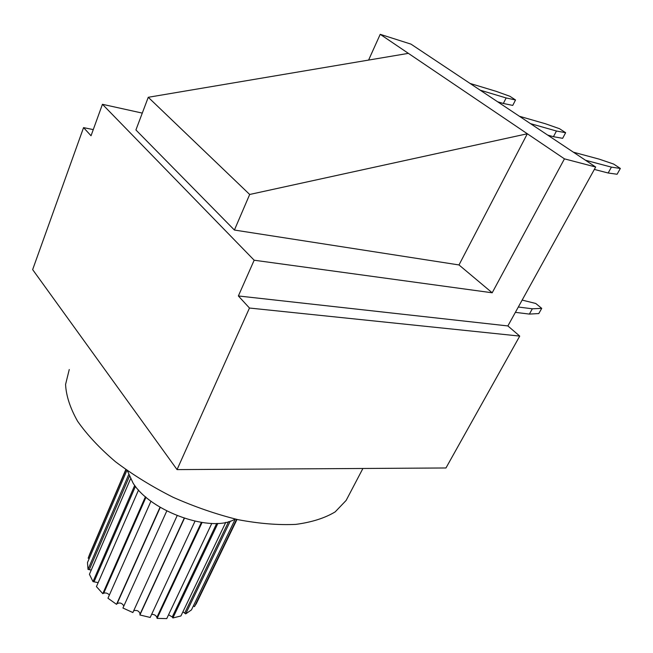 <?xml version="1.0" encoding="UTF-8"?>
<svg xmlns="http://www.w3.org/2000/svg" width="653" height="653" viewBox="0 0 653 653"><rect width="100%" height="100%" fill="white"/><g stroke="black" fill="none" stroke-linecap="round" stroke-linejoin="round"><path stroke-width="0.98" d="M127.343 470.666L133.065 483.081C150.892 512.05 212.551 533.362 235.145 519.029M235.268 519.053L191.451 609.91L185.697 613.885L182.905 611.828M225.767 522.335L180.922 615.967L172.882 617.975L172.245 616.979L168.572 614.742M211.776 523.453L166.752 618.603L157.112 618.383L156.875 617.387C155.945 615.338 154.206 614.326 151.643 614.351M194.986 521.257L150.198 617.452L139.897 614.971L140.077 614.073C139.252 611.045 137.13 609.91 133.718 610.686M177.134 515.69L132.869 612.538L122.935 608.025L166.784 510.956M123.841 606.017C122.127 603.094 119.891 602.303 117.116 603.625L116.52 604.335L107.957 598.23L150.982 501.153M109.386 595.005C107.721 593.193 105.835 592.589 103.729 593.21L102.782 593.667L96.432 586.606L138.542 490.003M98.154 582.639L92.995 581.619L89.428 574.314L130.518 478.878M91.249 570.085L88.016 569.408L87.486 562.568L126.911 470.364M89.224 558.511L88.163 558.193L89.788 553.891L125.792 469.564M197.182 601.878L194.472 606.621L193.37 605.919M185.697 613.885L230.289 521.11M172.882 617.975L217.89 523.371M157.112 618.383L202.038 522.571M139.897 614.971L184.399 518.335M116.52 604.335L160.042 507.21M102.782 593.667L145.448 496.721M92.995 581.619L134.706 485.391M88.016 569.408L128.625 474.764M88.163 558.193L125.964 469.687M194.472 606.621L236.606 519.364M470.062 83.445L495.986 91.281L509.887 96.277L515.527 99.966L506.14 97.95L503.341 103.468L512.752 105.411L515.527 99.966M480.192 90.179L506.14 97.95M497.627 101.786L503.341 103.468M519.396 116.267L545.386 123.743L559.499 128.69L565.645 132.706L556.454 131.016L553.434 136.697L562.649 138.322L565.645 132.706M530.465 123.629L556.454 131.016M547.712 135.106L553.434 136.697M573.367 152.182L599.323 159.177L613.632 164.058L620.35 168.45L611.428 167.135L608.155 173.004L617.093 174.245L620.35 168.45M585.496 160.254L611.428 167.135M594.344 169.429L608.155 173.004M541.729 308.355L532.326 308.804L529.379 314.085L538.798 313.562L541.729 308.355L535.754 303.474L522.147 300.094M518.319 307.016L532.326 308.804M142.281 113.1L102.439 104.3L91.036 135.759L83.56 127.621L93.273 129.604M507.871 325.937L238.369 295.964L254.164 260.221L492.191 292.789L564.445 158.85L595.675 167.021L507.871 325.937L519.739 336.091L249.47 308.036L177.053 469.605L32.65 269.607L83.56 127.621M515.372 312.354L529.379 314.085M234.411 230.044L249.683 194.472L527.33 133.767L458.994 264.947L234.411 230.044L135.914 129.955L148.255 97.289L408.378 53.358L380.217 34.323L368.594 60.076M249.683 194.472L148.255 97.289M564.445 158.85L408.378 53.358M492.191 292.789L458.994 264.947M595.675 167.021L410.99 44.135L380.217 34.323M254.164 260.221L102.439 104.3M249.47 308.036L238.369 295.964M177.053 469.605L445.958 467.972L519.739 336.091M69.251 369.525L65.578 384.429C66.124 395.726 70.124 407.994 77.593 421.234C87.078 434.784 99.705 448.285 115.491 461.744C132.82 474.821 152.035 486.673 173.127 497.292C194.782 506.883 216.429 514.344 238.059 519.682C259.11 523.641 278.366 525.208 295.817 524.383C311.824 522.245 324.949 518.074 335.193 511.87L346.147 500.41L348.367 496.182M184.758 612.979L228.599 521.633M172.245 616.979L216.714 523.428M156.875 617.387L201.353 522.465M140.077 614.073L184.187 518.27M117.116 603.625L160.271 507.348M103.729 593.21L146.011 497.202M94.187 581.456L135.457 486.363M89.339 569.538L129.335 476.461M196.088 604.139L236.998 519.445M362.913 468.47L346.147 500.41"/></g></svg>
